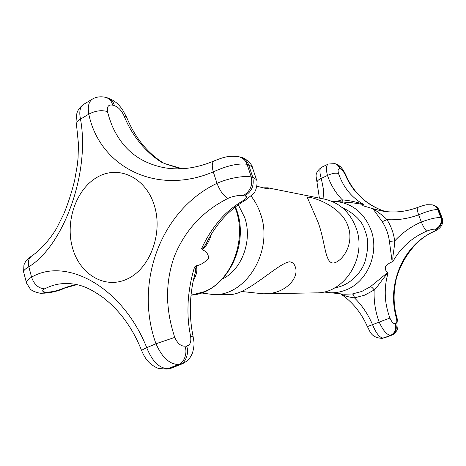 <?xml version="1.0" encoding="UTF-8"?>
<svg xmlns="http://www.w3.org/2000/svg" width="466" height="466" viewBox="0 0 466 466"><rect width="100%" height="100%" fill="white"/><g stroke="black" fill="none" stroke-linecap="round" stroke-linejoin="round"><path stroke-width="0.7" d="M262.999 187.839L267.804 187.81L268.94 188.316C269.115 188.765 267.799 188.753 264.985 188.281L256.853 186.208M251.139 196.169C255.182 201.335 258.31 207.23 260.523 213.853C273.874 250.289 246.683 295.776 213.877 294.652L228.719 294.395C245.64 296.696 277.998 262.946 289.561 261.81C292.38 262.119 294.267 263.744 295.217 266.674C299.72 277.672 285.425 294.594 263.109 293.79L241.103 291.442M348.125 226.488C353.898 242.157 344.619 258.519 335.77 262.381C324.575 267.14 326.113 243.468 318.016 222.148L307.234 197.269C310.507 196.139 341.415 205.384 348.125 226.488M267.804 187.81L324.656 199.168C339.423 202.576 349.867 212.059 355.977 227.618C367.54 257.086 344.59 293.673 316.216 292.858L263.109 293.79M238.283 204.743L244.743 217.657C252.683 240.462 241.941 269.598 222.527 278.965M213.877 294.652L201.347 292.945M385.691 211.552C376.889 208.919 369.02 204.545 362.099 198.429L353.927 189.685C350.135 184.559 348.574 182.025 345.457 175.379C343.821 171.791 342.172 169.671 340.512 169.024L339.796 168.82C338.095 168.523 337.664 170.09 338.508 173.515C343.226 187.111 351.469 197.351 363.235 204.23L363.363 204.498C361.919 204.405 361.948 204.865 363.457 205.885L372.893 208.698L382.271 221.688C386.064 227.606 388.446 234.165 389.413 241.376L392.162 262.009C390.153 262.37 387.916 263.96 385.44 266.779C385.289 269.965 386.069 271.859 387.776 272.447L370.499 286.648L361.744 291.466L352.29 293.976L344.205 294.238L323.678 291.996M372.893 208.698L380.92 210.795M387.776 272.447L388.044 273.28C383.996 276.46 379.178 285.128 374.181 289.957C373.68 300.861 375.322 311.521 379.114 321.936C383.093 330.627 386.972 335.089 390.753 335.316L383.273 338.083C379.644 337.809 376.039 333.272 372.445 324.476C368.076 314.294 362.07 305.416 354.445 297.85C348.918 297.192 344.374 295.875 340.827 293.906M327.755 292.619C333.965 293.213 340.052 292.316 346.011 289.934C367.243 281.965 379.574 253.184 371.122 230.256C364.36 213.102 352.64 203.508 335.969 201.469L352.762 202.838L363.363 204.498M374.186 209.053C374.903 210.405 382.545 214.686 386.943 219.637L382.271 221.688M389.413 241.376L394.702 240.945C394.708 248.104 391.953 257.512 393.083 261.286L392.162 262.009M342.161 201.976L342.271 199.827C349.716 200.561 356.706 202.028 363.235 204.23M352.29 293.976C353.263 294.267 353.985 295.555 354.445 297.85L364.686 295.159L374.181 289.957C372.794 288 371.565 286.893 370.499 286.648M388.044 273.28C385.918 280.252 385.003 287.726 385.3 295.694C385.528 302.673 387.054 310.117 389.891 318.033C391.626 321.831 393.321 323.713 394.976 323.684L395.628 323.614C397.009 323.311 397.201 321.26 396.217 317.468C391.457 299.865 393.298 283.456 399.665 267.624C406.538 252.071 416.767 239.879 432.541 232.045C435.861 230.466 436.933 229.557 435.762 229.324L435.174 229.22C433.607 228.969 430.805 229.592 426.757 231.095C419.004 234.555 412.521 238.674 407.307 243.456C401.331 248.896 396.589 254.838 393.083 261.286M435.174 229.22L435.704 229.016C440.265 226.499 441.972 222.725 440.824 217.686C437.038 217.238 430.532 218.676 421.316 222.002C411.07 226.511 402.199 232.825 394.702 240.945C393.648 233.14 391.061 226.033 386.943 219.637C397.597 220.302 408.158 218.694 418.631 214.814C427.677 211.075 434.062 209.356 437.784 209.659C436.782 207.288 434.906 205.675 432.157 204.83L432.751 204.976C435.494 205.821 437.364 207.428 438.366 209.799L439.24 210.37C438.081 207.702 435.914 205.902 432.751 204.976M339.796 168.82C339.079 166.304 337.425 164.58 334.838 163.642L328.349 164.02C326.113 165.331 325.827 169.129 327.487 175.426C330.644 184.752 335.572 192.889 342.271 199.827L336.149 201.481M323.928 199.023L323.282 188.491L321.26 178.402C319.455 172.414 319.478 168.75 321.324 167.422C317.264 170.643 315.558 173.87 316.204 177.092L319.391 198.114M384.304 337.908L391.953 335.077C393.123 335.188 397.725 330.656 397.772 327.796C398.279 324.22 397.987 320.905 396.91 317.841C393.811 306.733 393.275 295.461 395.308 284.027C396.945 269.866 410.872 241.388 433.164 231.922C438.908 229.138 439.077 228.538 440.743 226.785C442.607 224.297 443.108 221.478 442.257 218.327L441.401 217.808C442.549 222.835 440.848 226.61 436.293 229.121L435.762 229.324M389.891 318.033L367.371 326.602C369.975 330.778 370.587 337.646 382.062 338.363L391.953 335.077M201.603 248.646C206.065 238.743 211.873 229.488 219.026 220.867C225.276 213.288 233.198 206.595 242.798 200.794L244.755 199.518C247.254 197.561 247.178 196.343 244.545 195.877L243.042 195.615C240.141 195.108 236.099 195.633 230.915 197.194L228.043 198.359C215.665 204.795 208.605 209.921 199.378 218.467C188.456 229.324 180.109 242.005 174.325 256.498C169.123 271.16 166.915 286.31 167.702 301.945C168.715 314.771 170.352 323.596 174.733 337.396C177.511 343.43 180.907 346.343 184.915 346.145L186.546 345.97C190.134 345.341 191.468 342.003 190.553 335.974C187.92 322.874 187.635 312.715 188.188 301.304C189.08 289.066 191.211 277.631 194.59 267.012L196.186 265.806C200.496 265.09 204.708 262.55 208.815 258.199C208.116 253.673 205.937 250.9 202.273 249.881L201.603 248.646C203.683 247.667 205.564 245.279 207.242 241.493L207.44 241.108M243.042 195.615L243.8 195.271C250.347 191.101 252.84 185.002 251.285 176.975C244.691 175.397 228.62 178.029 216.987 183.324C160.321 210.341 134.022 283.375 155.982 343.757C162.151 357.638 169.77 364.546 178.845 364.482L166.793 369.055L159.191 368.565C156.751 368.239 150.763 364.558 148.188 361.494C145.794 358.942 143.61 355.308 141.635 350.595C132.921 328.553 120.257 311.014 103.644 297.972C86.705 285.728 78.107 284.161 66.947 283.41L66.947 283.41C58.495 283.701 53.217 284.644 44.625 288.838L43.239 289.741C41.934 291.262 42.954 292.048 46.297 292.095L48.132 292.077C51.534 291.961 55.46 291.145 59.898 289.631L62.298 288.745C67.978 286.567 72.83 285.169 76.849 284.557M72.469 247.667C79.645 274.34 104.838 289.666 127.305 278.971C149.889 268.696 163.129 233.629 154.403 205.704C146.015 177.61 118.952 164.853 97.72 176.946C76.354 188.648 64.984 221.146 72.469 247.667M186.546 345.97C189.353 352.232 185.981 362.367 180.488 364.255L182.905 363.55L171.738 368.035L168.465 368.658C159.582 368.67 152.335 361.668 146.732 347.659C122.634 287.079 66.353 256.638 31.577 277.159C27.791 279.449 26.108 281.423 26.533 283.078L30.325 289.077C32.393 291.617 41.13 293.947 42.523 293.19L46.297 292.095M180.604 168.797L164.568 163.554L182.218 168.721M202.273 249.881C206.397 246.176 209.403 241.009 211.279 234.375M193.402 280.2C196.728 274.724 197.654 269.925 196.186 265.806M194.532 275.255L194.648 274.794C195.947 270.903 195.93 268.311 194.59 267.012M164.568 163.554L163.141 162.861M162.401 162.739C154.45 157.933 147.006 151.392 140.062 143.12C133.812 135.227 128.843 127.562 124.119 116.046C121.591 110.524 118.347 107.058 114.386 105.666L112.667 105.182C108.595 104.314 106.865 106.446 107.465 111.584C109.423 118.853 111.473 124.667 113.617 129.018C117.199 136.387 121.638 142.852 126.938 148.404C136.089 157.887 147.996 164.218 162.646 167.399L162.646 167.399C178.944 170.638 196.075 168.482 214.028 160.939L214.028 160.939C211.954 162.424 211.71 166.071 213.3 171.872C226.989 165.646 238.243 163.112 247.067 164.271C245.675 160.52 243.031 158.032 239.134 156.803L240.648 157.176C244.534 158.405 247.172 160.887 248.564 164.626L252.322 167.178L256.463 179.62C258.001 181.455 256.475 190.891 253.521 193.658L245.256 200.275L242.798 200.794M256.457 179.62L252.77 177.296C254.325 185.299 251.838 191.375 245.302 195.534L244.545 195.877M44.625 288.838C38.451 288.372 34.1 284.481 31.577 277.159L28.828 266.779C27.593 262.073 28.554 258.467 31.723 255.962L31.723 255.962C27.378 258.985 24.774 262.061 23.917 265.195L23.615 271.993C23.376 270.63 25.117 268.888 28.828 266.779C63.807 245.506 90.27 172.309 80.496 119.139C78.999 111.945 79.948 107.087 83.338 104.565L92.909 98.763C88.79 101.273 87.433 106.405 88.82 114.164C99.275 165.844 155.388 196.448 213.3 171.872L216.987 183.324C220.22 191.38 223.907 196.39 228.043 198.359M341.962 207.411C355.057 213.766 362.787 221.694 365.158 231.183L365.344 231.719C368.577 239.192 368.449 249.228 364.948 261.828C360.748 274.049 348.638 285.85 334.716 287.848M437.784 209.659L438.366 209.799L441.401 217.808L440.824 217.686L437.784 209.659M395.628 323.614C397.23 328.815 395.82 332.689 391.405 335.223L390.753 335.316C395.174 332.771 396.583 328.897 394.976 323.684M426.757 231.095C425.283 230.053 423.466 227.018 421.316 222.002L418.631 214.814C417.262 210.632 416.913 208.185 417.583 207.469C405.204 212.03 392.978 213.143 380.914 210.789M338.508 173.515C335.741 172.705 332.066 173.34 327.487 175.426L321.26 178.402C318.383 179.719 316.979 181.035 317.049 182.352M345.457 175.379L346.087 175.624C346.052 175.146 342.918 169.304 341.788 168.255C340.535 166.455 338.462 164.987 335.561 163.851L335.561 163.851C338.147 164.789 339.801 166.513 340.512 169.024M432.541 232.045L433.164 231.922M396.217 317.468L396.91 317.841M191.043 295.199L204.667 291.576C231.421 280.759 247.091 240.409 235.808 209.391L235.021 207.184M141.635 350.595C141.757 350.147 143.458 349.168 146.732 347.659L155.982 343.757L174.733 337.396M252.77 177.296L251.285 176.975L247.067 164.271L248.564 164.626L252.77 177.296M190.553 335.974L193.186 337.04C188.94 316.315 189.423 295.566 194.642 274.794M171.738 368.035L168.459 368.822L180.488 364.255L178.845 364.482C184.35 362.589 187.728 352.43 184.915 346.145M62.298 288.745L77.088 284.615M48.132 292.077L44.363 293.166C51.132 292.741 57.732 291.163 64.162 288.442M31.723 255.962C41.235 249.712 51.499 237.357 56.934 227.676L63.854 213.783C67.861 204.155 71.444 193.116 74.595 180.674L77.344 164.964L78.061 157.916L78.463 144.07L76.482 124.544C76.325 122.535 77.665 120.729 80.496 119.139L88.82 114.164C95.256 110.727 101.471 109.865 107.465 111.584M164.818 163.624L163.176 162.884C147.11 152.673 134.954 137.517 126.705 117.415L124.119 116.046M112.667 105.182C111.758 101.349 109.592 98.786 106.166 97.505L106.166 97.505C101.437 96.258 97.015 96.678 92.909 98.763M126.705 117.415L122.209 109.096L118.515 104.64C117.95 103.819 112.65 99.468 107.896 98.006L107.896 98.006C111.316 99.287 113.483 101.838 114.386 105.666M335.969 201.469L331.85 201.353M385.72 211.552C380.78 210.696 367.173 203.933 359.496 195.697C353.851 189.889 349.378 183.196 346.087 175.624M417.583 207.469C424.747 204.894 425.371 205.017 426.792 204.72L432.157 204.83M367.371 326.602C361.261 312.68 352.337 301.77 340.611 293.889M334.838 163.642L335.561 163.851M328.349 164.02L321.324 167.422M442.257 218.327L439.24 210.37M382.068 338.363L382.737 338.264M191.31 295.17C225.328 292.922 250.102 246.275 236.594 209.875L235.476 206.828M245.256 200.275C229.447 209.572 216.772 223.307 207.236 241.493M182.905 363.55C187.233 360.894 189.318 360.061 192.481 353.007C195.108 343.226 193.728 341.636 193.186 337.04M76.482 124.544C75.807 124.177 75.929 120.496 76.849 113.5C77.618 110.326 79.779 107.343 83.338 104.565M240.648 157.176C244.382 157.199 252.077 163.956 252.322 167.178M214.028 160.939C221.379 158.224 227.705 154.974 239.134 156.797M44.363 293.166L42.523 293.19M23.615 271.993L26.533 283.078M166.793 369.055L168.459 368.822M106.166 97.505L107.896 98.006"/></g></svg>
